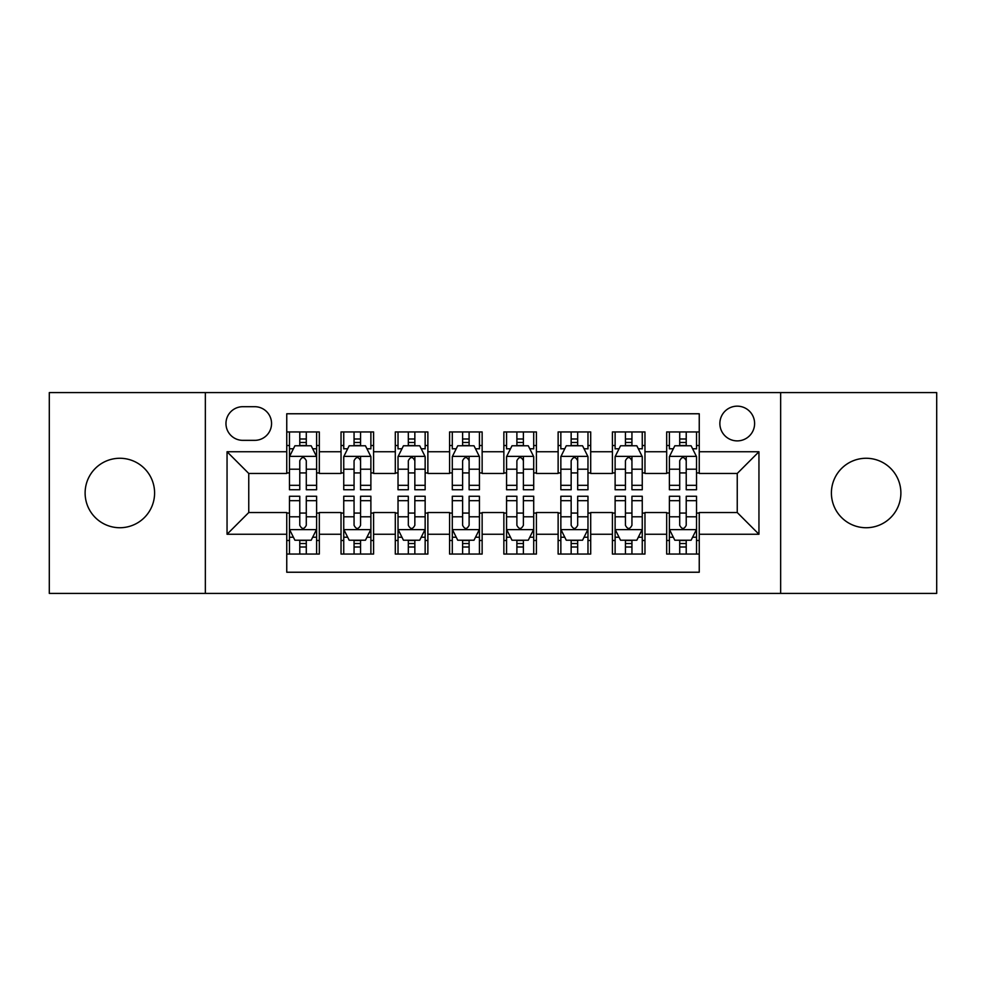 <?xml version="1.0" encoding="UTF-8"?>
<svg xmlns="http://www.w3.org/2000/svg" width="986" height="986" viewBox="0 0 986 986"><rect width="100%" height="100%" fill="white"/><g stroke="black" fill="none" stroke-linecap="round" stroke-linejoin="round"><path stroke-width="1.48" d="M866.139 458.268A34.732 34.732 0 0 0 831.408 493A34.732 34.732 0 0 0 866.139 527.732A34.732 34.732 0 0 0 900.884 493A34.732 34.732 0 0 0 866.139 458.268M119.861 458.268A34.732 34.732 0 0 0 85.116 493A34.732 34.732 0 0 0 119.861 527.732A34.732 34.732 0 0 0 154.592 493A34.732 34.732 0 0 0 119.861 458.268M737.245 406.158A17.366 17.366 0 0 0 719.866 423.524A17.366 17.366 0 0 0 737.245 440.89A17.366 17.366 0 0 0 754.61 423.524A17.366 17.366 0 0 0 737.245 406.158M780.653 593.412L936.7 593.412L936.7 392.588L780.653 392.588L780.653 593.412L205.347 593.412L205.347 392.588L49.3 392.588L49.3 593.412L205.347 593.412M699.247 431.942L666.684 431.942L666.684 451.748L644.967 451.748L644.967 473.465L666.684 473.465L666.684 451.748M644.967 451.748L644.967 431.942L612.405 431.942L612.405 451.748L590.7 451.748L590.7 473.465L612.405 473.465L612.405 451.748M590.7 451.748L590.7 431.942L558.125 431.942L558.125 451.748L536.421 451.748L536.421 473.465L558.125 473.465L558.125 451.748M536.421 451.748L536.421 431.942L503.858 431.942L503.858 451.748L482.142 451.748L482.142 473.465L503.858 473.465L503.858 451.748M482.142 451.748L482.142 431.942L449.579 431.942L449.579 451.748L427.875 451.748L427.875 473.465L449.579 473.465L449.579 451.748M427.875 451.748L427.875 431.942L395.3 431.942L395.3 451.748L373.595 451.748L373.595 473.465L395.3 473.465L395.3 451.748M373.595 451.748L373.595 431.942L341.033 431.942L341.033 473.465L319.316 473.465L319.316 431.942L286.753 431.942M286.753 554.058L319.316 554.058L319.316 512.535L341.033 512.535L341.033 554.058L373.595 554.058L373.595 512.535L395.3 512.535L395.3 534.252L373.595 534.252M395.3 534.252L395.3 554.058L427.875 554.058L427.875 512.535L449.579 512.535L449.579 534.252L427.875 534.252M449.579 534.252L449.579 554.058L482.142 554.058L482.142 512.535L503.858 512.535L503.858 534.252L482.142 534.252M503.858 534.252L503.858 554.058L536.421 554.058L536.421 512.535L558.125 512.535L558.125 534.252L536.421 534.252M558.125 534.252L558.125 554.058L590.7 554.058L590.7 512.535L612.405 512.535L612.405 534.252L590.7 534.252M612.405 534.252L612.405 554.058L644.967 554.058L644.967 512.535L666.684 512.535L666.684 534.252L644.967 534.252M242.79 440.348L254.733 440.348A16.824 16.824 0 0 0 271.557 423.524A16.824 16.824 0 0 0 254.733 406.7L242.79 406.7A16.824 16.824 0 0 0 225.967 423.524A16.824 16.824 0 0 0 242.79 440.348M780.653 392.588L205.347 392.588M699.247 451.748L699.247 413.763L286.753 413.763L286.753 473.465L248.755 473.465L248.755 512.535L286.753 512.535L286.753 572.237L699.247 572.237L699.247 512.535L737.245 512.535L737.245 473.465L699.247 473.465L699.247 451.748L758.949 451.748L758.949 534.252L699.247 534.252M286.753 534.252L227.051 534.252L227.051 451.748L286.753 451.748M666.684 534.252L666.684 554.058L699.247 554.058M286.753 445.512L289.465 445.512M299.781 445.512L306.289 445.512M316.605 445.512L319.316 445.512M286.753 472.923L289.465 472.923M299.781 472.923L306.289 472.923M316.605 472.923L319.316 472.923M286.753 513.077L289.465 513.077M299.781 513.077L306.289 513.077M316.605 513.077L319.316 513.077M286.753 540.488L289.465 540.488M299.781 540.488L306.289 540.488M316.605 540.488L319.316 540.488M341.033 472.923L343.744 472.923M354.06 472.923L360.568 472.923M370.884 472.923L373.595 472.923M341.033 445.512L343.744 445.512M354.06 445.512L360.568 445.512M370.884 445.512L373.595 445.512M341.033 513.077L343.744 513.077M354.06 513.077L360.568 513.077M370.884 513.077L373.595 513.077M341.033 540.488L343.744 540.488M354.06 540.488L360.568 540.488M370.884 540.488L373.595 540.488M395.3 513.077L398.024 513.077M408.327 513.077L414.847 513.077M425.151 513.077L427.875 513.077M395.3 540.488L398.024 540.488M408.327 540.488L414.847 540.488M425.151 540.488L427.875 540.488M395.3 445.512L398.024 445.512M408.327 445.512L414.847 445.512M425.151 445.512L427.875 445.512M395.3 472.923L398.024 472.923M408.327 472.923L414.847 472.923M425.151 472.923L427.875 472.923M449.579 513.077L452.291 513.077M462.607 513.077L469.114 513.077M479.43 513.077L482.142 513.077M449.579 540.488L452.291 540.488M462.607 540.488L469.114 540.488M479.43 540.488L482.142 540.488M449.579 445.512L452.291 445.512M462.607 445.512L469.114 445.512M479.43 445.512L482.142 445.512M449.579 472.923L452.291 472.923M462.607 472.923L469.114 472.923M479.43 472.923L482.142 472.923M503.858 513.077L506.57 513.077M516.886 513.077L523.393 513.077M533.709 513.077L536.421 513.077M503.858 540.488L506.57 540.488M516.886 540.488L523.393 540.488M533.709 540.488L536.421 540.488M503.858 445.512L506.57 445.512M516.886 445.512L523.393 445.512M533.709 445.512L536.421 445.512M503.858 472.923L506.57 472.923M516.886 472.923L523.393 472.923M533.709 472.923L536.421 472.923M558.125 513.077L560.849 513.077M571.153 513.077L577.673 513.077M587.976 513.077L590.7 513.077M558.125 540.488L560.849 540.488M571.153 540.488L577.673 540.488M587.976 540.488L590.7 540.488M558.125 445.512L560.849 445.512M571.153 445.512L577.673 445.512M587.976 445.512L590.7 445.512M558.125 472.923L560.849 472.923M571.153 472.923L577.673 472.923M587.976 472.923L590.7 472.923M612.405 513.077L615.116 513.077M625.432 513.077L631.94 513.077M642.256 513.077L644.967 513.077M612.405 540.488L615.116 540.488M625.432 540.488L631.94 540.488M642.256 540.488L644.967 540.488M612.405 445.512L615.116 445.512M625.432 445.512L631.94 445.512M642.256 445.512L644.967 445.512M612.405 472.923L615.116 472.923M625.432 472.923L631.94 472.923M642.256 472.923L644.967 472.923M666.684 513.077L669.395 513.077M679.711 513.077L686.219 513.077M696.535 513.077L699.247 513.077M666.684 540.488L669.395 540.488M679.711 540.488L686.219 540.488M696.535 540.488L699.247 540.488M666.684 445.512L669.395 445.512M679.711 445.512L686.219 445.512M696.535 445.512L699.247 445.512M666.684 472.923L669.395 472.923M679.711 472.923L686.219 472.923M696.535 472.923L699.247 472.923M248.755 473.465L227.051 451.748M248.755 512.535L227.051 534.252M758.949 451.748L737.245 473.465M758.949 534.252L737.245 512.535M306.289 438.992L299.781 438.992M316.605 485.322L306.289 485.322L306.289 489.746L316.605 489.746L316.605 456.641L311.182 445.783L294.9 445.783L289.465 456.641L289.465 489.746L299.781 489.746L299.781 485.322L289.465 485.322M289.465 456.641L289.465 431.942M316.605 456.641L316.605 431.942M299.781 445.783L299.781 431.942M306.289 431.942L306.289 445.783M306.289 485.322L306.289 460.709C304.119 456.53 301.95 456.53 299.781 460.709L299.781 485.322M299.781 547.008L306.289 547.008M289.465 500.678L299.781 500.678L299.781 496.254L289.465 496.254L289.465 529.359L294.9 540.217L311.182 540.217L316.605 529.359L316.605 496.254L306.289 496.254L306.289 500.678L316.605 500.678M316.605 529.359L316.605 554.058M289.465 529.359L289.465 554.058M306.289 540.217L306.289 554.058M299.781 554.058L299.781 540.217M299.781 500.678L299.781 525.291C301.95 529.47 304.119 529.47 306.289 525.291L306.289 500.678M360.568 431.942L360.568 445.783L360.568 438.992L354.06 438.992M370.884 482.684L370.884 485.322L360.568 485.322L360.568 489.746L370.884 489.746L370.884 456.641L365.449 445.783L349.167 445.783L343.744 456.641L343.744 489.746L354.06 489.746L354.06 469.213L354.06 485.322L343.744 485.322M347.676 448.766L343.744 448.766L343.744 431.942M343.744 448.876L343.744 438.992M370.884 448.876L370.884 438.992M366.952 448.766L370.884 448.766L370.884 431.942M354.06 445.783L354.06 431.942M360.568 485.322L360.568 456.37M370.884 469.213L360.568 469.213L360.568 460.709C358.399 456.53 356.229 456.53 354.06 460.709L354.06 469.213L343.744 469.213M414.847 431.942L414.847 445.783L414.847 438.992L408.327 438.992M425.151 482.684L425.151 485.322L414.847 485.322L414.847 489.746L425.151 489.746L425.151 456.641L419.728 445.783L403.447 445.783L398.024 456.641L398.024 489.746L408.327 489.746L408.327 469.213L408.327 485.322L398.024 485.322M401.955 448.766L398.024 448.766L398.024 431.942M398.024 448.876L398.024 438.992M425.151 448.876L425.151 438.992M421.219 448.766L425.151 448.766L425.151 431.942M408.327 445.783L408.327 431.942M414.847 485.322L414.847 456.37M425.151 469.213L414.847 469.213L414.847 460.709C412.678 456.53 410.509 456.53 408.327 460.709L408.327 469.213L398.024 469.213M469.114 431.942L469.114 445.783L469.114 438.992L462.607 438.992M479.43 482.684L479.43 485.322L469.114 485.322L469.114 489.746L479.43 489.746L479.43 456.641L474.007 445.783L457.726 445.783L452.291 456.641L452.291 489.746L462.607 489.746L462.607 469.213L462.607 485.322L452.291 485.322M456.222 448.766L452.291 448.766L452.291 431.942M452.291 448.876L452.291 438.992M479.43 448.876L479.43 438.992M475.498 448.766L479.43 448.766L479.43 431.942M462.607 445.783L462.607 431.942M469.114 485.322L469.114 456.37M479.43 469.213L469.114 469.213L469.114 460.709C466.945 456.53 464.776 456.53 462.607 460.709L462.607 469.213L452.291 469.213M523.393 431.942L523.393 445.783L523.393 438.992L516.886 438.992M533.709 482.684L533.709 485.322L523.393 485.322L523.393 489.746L533.709 489.746L533.709 456.641L528.274 445.783L511.993 445.783L506.57 456.641L506.57 489.746L516.886 489.746L516.886 469.213L516.886 485.322L506.57 485.322M510.501 448.766L506.57 448.766L506.57 431.942M506.57 448.876L506.57 438.992M533.709 448.876L533.709 438.992M529.778 448.766L533.709 448.766L533.709 431.942M516.886 445.783L516.886 431.942M523.393 485.322L523.393 456.37M533.709 469.213L523.393 469.213L523.393 460.709C521.224 456.53 519.055 456.53 516.886 460.709L516.886 469.213L506.57 469.213M354.06 547.008L360.568 547.008M343.744 500.678L354.06 500.678L354.06 496.254L343.744 496.254L343.744 529.359L349.167 540.217L365.449 540.217L370.884 529.359L370.884 496.254L360.568 496.254L360.568 500.678L370.884 500.678M370.884 529.359L370.884 554.058M343.744 529.359L343.744 554.058M360.568 540.217L360.568 554.058M354.06 554.058L354.06 540.217M354.06 500.678L354.06 525.291C356.229 529.47 358.399 529.47 360.568 525.291L360.568 500.678M408.327 547.008L414.847 547.008M398.024 500.678L408.327 500.678L408.327 496.254L398.024 496.254L398.024 529.359L403.447 540.217L419.728 540.217L425.151 529.359L425.151 496.254L414.847 496.254L414.847 500.678L425.151 500.678M425.151 529.359L425.151 554.058M398.024 529.359L398.024 554.058M414.847 540.217L414.847 554.058M408.327 554.058L408.327 540.217M408.327 500.678L408.327 525.291C410.496 529.47 412.666 529.47 414.847 525.291L414.847 500.678M462.607 547.008L469.114 547.008M452.291 500.678L462.607 500.678L462.607 496.254L452.291 496.254L452.291 529.359L457.726 540.217L474.007 540.217L479.43 529.359L479.43 496.254L469.114 496.254L469.114 500.678L479.43 500.678M479.43 529.359L479.43 554.058M452.291 529.359L452.291 554.058M469.114 540.217L469.114 554.058M462.607 554.058L462.607 540.217M462.607 500.678L462.607 525.291C464.776 529.47 466.945 529.47 469.114 525.291L469.114 500.678M516.886 547.008L523.393 547.008M506.57 500.678L516.886 500.678L516.886 496.254L506.57 496.254L506.57 529.359L511.993 540.217L528.274 540.217L533.709 529.359L533.709 496.254L523.393 496.254L523.393 500.678L533.709 500.678M533.709 529.359L533.709 554.058M506.57 529.359L506.57 554.058M523.393 540.217L523.393 554.058M516.886 554.058L516.886 540.217M516.886 500.678L516.886 525.291C519.055 529.47 521.224 529.47 523.393 525.291L523.393 500.678M577.673 431.942L577.673 445.783L577.673 438.992L571.153 438.992M587.976 482.684L587.976 485.322L577.673 485.322L577.673 489.746L587.976 489.746L587.976 456.641L582.553 445.783L566.272 445.783L560.849 456.641L560.849 489.746L571.153 489.746L571.153 469.213L571.153 485.322L560.849 485.322M564.781 448.766L560.849 448.766L560.849 431.942M560.849 448.876L560.849 438.992M587.976 448.876L587.976 438.992M584.045 448.766L587.976 448.766L587.976 431.942M571.153 445.783L571.153 431.942M577.673 485.322L577.673 456.37M587.976 469.213L577.673 469.213L577.673 460.709C575.504 456.53 573.334 456.53 571.153 460.709L571.153 469.213L560.849 469.213M571.153 547.008L577.673 547.008M560.849 500.678L571.153 500.678L571.153 496.254L560.849 496.254L560.849 529.359L566.272 540.217L582.553 540.217L587.976 529.359L587.976 496.254L577.673 496.254L577.673 500.678L587.976 500.678M587.976 529.359L587.976 554.058M560.849 529.359L560.849 554.058M577.673 540.217L577.673 554.058M571.153 554.058L571.153 540.217M571.153 500.678L571.153 525.291C573.322 529.47 575.491 529.47 577.673 525.291L577.673 500.678M631.94 431.942L631.94 445.783L631.94 438.992L625.432 438.992M642.256 482.684L642.256 485.322L631.94 485.322L631.94 489.746L642.256 489.746L642.256 456.641L636.833 445.783L620.551 445.783L615.116 456.641L615.116 489.746L625.432 489.746L625.432 469.213L625.432 485.322L615.116 485.322M619.048 448.766L615.116 448.766L615.116 431.942M615.116 448.876L615.116 438.992M642.256 448.876L642.256 438.992M638.324 448.766L642.256 448.766L642.256 431.942M625.432 445.783L625.432 431.942M631.94 485.322L631.94 456.37M642.256 469.213L631.94 469.213L631.94 460.709C629.771 456.53 627.601 456.53 625.432 460.709L625.432 469.213L615.116 469.213M625.432 547.008L631.94 547.008M615.116 500.678L625.432 500.678L625.432 496.254L615.116 496.254L615.116 529.359L620.551 540.217L636.833 540.217L642.256 529.359L642.256 496.254L631.94 496.254L631.94 500.678L642.256 500.678M642.256 529.359L642.256 554.058M615.116 529.359L615.116 554.058M631.94 540.217L631.94 554.058M625.432 554.058L625.432 540.217M625.432 500.678L625.432 525.291C627.601 529.47 629.771 529.47 631.94 525.291L631.94 500.678M686.219 431.942L686.219 445.783L686.219 438.992L679.711 438.992M696.535 482.684L696.535 485.322L686.219 485.322L686.219 489.746L696.535 489.746L696.535 456.641L691.1 445.783L674.818 445.783L669.395 456.641L669.395 489.746L679.711 489.746L679.711 469.213L679.711 485.322L669.395 485.322M673.327 448.766L669.395 448.766L669.395 431.942M669.395 448.876L669.395 438.992M696.535 448.876L696.535 438.992M692.603 448.766L696.535 448.766L696.535 431.942M679.711 445.783L679.711 431.942M686.219 485.322L686.219 456.37M696.535 469.213L686.219 469.213L686.219 460.709C684.05 456.53 681.881 456.53 679.711 460.709L679.711 469.213L669.395 469.213M679.711 547.008L686.219 547.008M669.395 500.678L679.711 500.678L679.711 496.254L669.395 496.254L669.395 529.359L674.818 540.217L691.1 540.217L696.535 529.359L696.535 496.254L686.219 496.254L686.219 500.678L696.535 500.678M696.535 529.359L696.535 554.058M669.395 529.359L669.395 554.058M686.219 540.217L686.219 554.058M679.711 554.058L679.711 540.217M679.711 500.678L679.711 525.291C681.881 529.47 684.05 529.47 686.219 525.291L686.219 500.678M341.033 534.252L319.316 534.252M341.033 451.748L319.316 451.748M316.469 456.37L289.601 456.37M289.465 448.766L293.397 448.766M312.673 448.766L316.605 448.766M299.781 469.213L289.465 469.213M316.605 469.213L306.289 469.213M306.289 442.455L299.781 442.455M289.601 529.63L316.469 529.63M316.605 537.234L312.673 537.234M293.397 537.234L289.465 537.234M306.289 516.787L316.605 516.787M289.465 516.787L299.781 516.787M299.781 543.545L306.289 543.545M370.748 456.37L343.88 456.37M360.568 442.455L354.06 442.455M425.015 456.37L398.159 456.37M414.847 442.455L408.327 442.455M479.295 456.37L452.426 456.37M469.114 442.455L462.607 442.455M533.574 456.37L506.705 456.37M523.393 442.455L516.886 442.455M343.88 529.63L370.748 529.63M370.884 537.234L366.952 537.234M347.676 537.234L343.744 537.234M360.568 516.787L370.884 516.787M343.744 516.787L354.06 516.787M354.06 543.545L360.568 543.545M398.159 529.63L425.015 529.63M425.151 537.234L421.219 537.234M401.955 537.234L398.024 537.234M414.847 516.787L425.151 516.787M398.024 516.787L408.327 516.787M408.327 543.545L414.847 543.545M452.426 529.63L479.295 529.63M479.43 537.234L475.498 537.234M456.222 537.234L452.291 537.234M469.114 516.787L479.43 516.787M452.291 516.787L462.607 516.787M462.607 543.545L469.114 543.545M506.705 529.63L533.574 529.63M533.709 537.234L529.778 537.234M510.501 537.234L506.57 537.234M523.393 516.787L533.709 516.787M506.57 516.787L516.886 516.787M516.886 543.545L523.393 543.545M587.841 456.37L560.985 456.37M577.673 442.455L571.153 442.455M560.985 529.63L587.841 529.63M587.976 537.234L584.045 537.234M564.781 537.234L560.849 537.234M577.673 516.787L587.976 516.787M560.849 516.787L571.153 516.787M571.153 543.545L577.673 543.545M642.12 456.37L615.252 456.37M631.94 442.455L625.432 442.455M615.252 529.63L642.12 529.63M642.256 537.234L638.324 537.234M619.048 537.234L615.116 537.234M631.94 516.787L642.256 516.787M615.116 516.787L625.432 516.787M625.432 543.545L631.94 543.545M696.399 456.37L669.531 456.37M686.219 442.455L679.711 442.455M669.531 529.63L696.399 529.63M696.535 537.234L692.603 537.234M673.327 537.234L669.395 537.234M686.219 516.787L696.535 516.787M669.395 516.787L679.711 516.787M679.711 543.545L686.219 543.545"/></g></svg>
